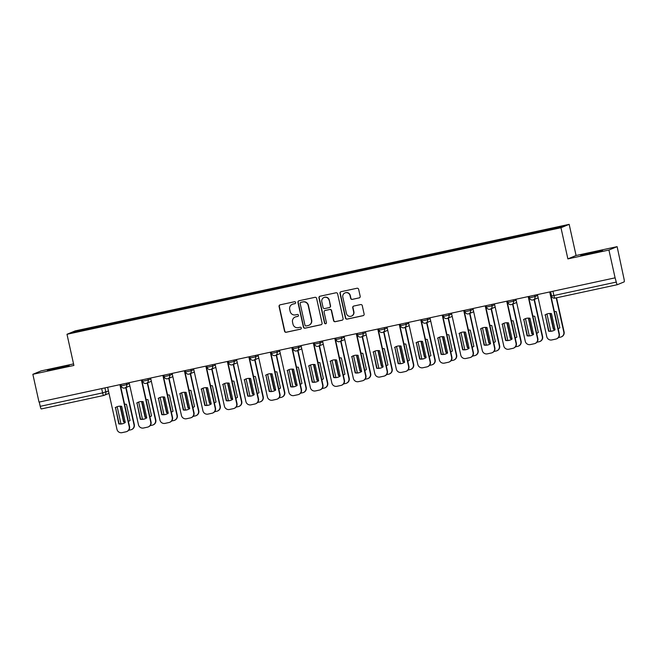 <?xml version="1.0" encoding="UTF-8"?>
<svg xmlns="http://www.w3.org/2000/svg" width="657" height="657" viewBox="0 0 657 657"><rect width="100%" height="100%" fill="white"/><g stroke="black" fill="none" stroke-linecap="round" stroke-linejoin="round"><path stroke-width="0.99" d="M295.65 302.491A0.986 0.969 -112.4 0 0 294.492 301.735L280.12 304.832A1.404 1.38 -112.4 0 0 279.077 306.499L284.547 331.185A1.404 1.38 -112.4 0 0 286.206 332.27L300.569 329.165A0.986 0.969 -112.4 0 0 301.308 327.999A0.986 0.969 -112.4 0 0 300.142 327.243L298.286 327.646A4.5 4.427 -112.4 0 1 292.989 324.188L292.529 322.135A4.5 4.427 -112.4 0 1 295.888 316.814L297.744 316.411A0.986 0.969 -112.4 0 0 298.475 315.245A0.986 0.969 -112.4 0 0 297.317 314.489L295.461 314.892A4.5 4.427 -112.4 0 1 290.156 311.434L289.704 309.381A4.5 4.427 -112.4 0 1 293.055 304.06L294.919 303.657A0.986 0.969 -112.4 0 0 295.65 302.491M593.534 252.181L580.772 255.368L598.724 251.672L602.576 250.539L593.534 252.181M60.165 367.23L47.394 370.417L65.347 366.721L69.207 365.588L60.165 367.23M359.133 297.925A1.404 1.38 -112.4 0 0 360.184 296.258L358.648 289.335A1.404 1.38 -112.4 0 0 356.989 288.251L341.04 291.692A1.404 1.38 -112.4 0 0 339.989 293.359L345.459 318.045A1.404 1.38 -112.4 0 0 347.118 319.13L363.075 315.688A1.404 1.38 -112.4 0 0 364.118 314.021L362.27 305.653A1.404 1.38 -112.4 0 0 360.611 304.577L353.778 306.047A1.404 1.38 -112.4 0 0 352.735 307.714L353.655 311.861A3.761 3.696 -112.4 0 1 351.47 316.116A3.761 3.696 -112.4 0 1 346.42 313.422L342.814 297.169A3.761 3.696 -112.4 0 1 344.999 292.915A3.761 3.696 -112.4 0 1 350.05 295.609L350.649 298.319A1.404 1.38 -112.4 0 0 352.308 299.395L359.371 297.826A1.404 1.38 -112.4 0 0 359.486 297.793M560.971 227.733L567.878 258.891L608.924 250.038L615.092 277.845L39.018 402.109L32.85 374.301L73.896 365.448L66.989 334.282L560.971 227.733L569.167 224.349L75.185 330.898L66.989 334.282M316.6 298.401A1.404 1.38 -112.4 0 0 314.941 297.325L298.984 300.766A1.404 1.38 -112.4 0 0 297.941 302.425L303.411 327.12A1.404 1.38 -112.4 0 0 305.07 328.196L321.018 324.755A1.404 1.38 -112.4 0 0 322.07 323.096L316.6 298.401M320.008 296.233L335.965 292.792A1.404 1.38 -112.4 0 1 337.624 293.868L343.094 318.555A1.404 1.38 -112.4 0 1 342.051 320.222L335.218 321.692A1.404 1.38 -112.4 0 1 333.567 320.616L331.342 310.605A1.404 1.38 -112.4 0 0 329.691 309.521L325.158 310.498A1.404 1.38 -112.4 0 0 324.106 312.165L326.422 322.587A0.986 0.969 -112.4 0 1 325.847 323.696A0.986 0.969 -112.4 0 1 324.525 322.998L318.965 297.892A1.404 1.38 -112.4 0 1 320.008 296.233M608.924 250.038L617.12 246.654L624.01 278.897A2.866 0.509 77.8 0 1 624.15 281.886L617.391 284.678A2.866 0.509 77.8 0 0 617.391 284.678L554.984 298.138A2.866 0.509 -102.2 0 1 554.968 298.138A2.866 0.509 -102.2 0 1 553.892 295.543L616.291 282.083A2.866 0.509 77.8 0 0 617.375 284.686L554.968 298.138A2.866 2.866 0 0 1 551.568 295.962L553.892 295.543L552.939 291.256M73.559 363.904L41.046 370.918L32.85 374.301M617.12 246.654L576.074 255.507L569.167 224.349M615.092 277.845L616.291 282.083M108.988 393.346L104.184 395.333A2.866 2.817 -112.4 0 1 103.716 395.481A2.866 0.509 -102.2 0 1 103.699 395.481L41.309 408.941A2.866 0.509 -102.2 0 1 41.292 408.941A2.866 0.509 -102.2 0 1 40.217 406.338L102.615 392.878L108.471 391.005M39.264 402.051L40.217 406.338M95.019 327.933L71.835 332.828L75.851 331.169L98.993 326.176L99.035 327.071M541.212 231.584L541.738 230.566L98.993 326.176M541.179 230.796L564.322 225.803L560.306 227.462L536.597 232.685L94.978 327.835M567.878 258.891L576.074 255.507M99.774 326.915L99.552 325.946M75.851 331.169L76.606 331.801M295.198 303.55A0.986 0.969 -112.4 0 1 295.157 303.559L293.293 303.961A4.5 4.427 -112.4 0 0 292.554 304.191L292.316 304.29M295.141 317.044L295.379 316.945A4.5 4.427 -112.4 0 1 296.126 316.715L297.982 316.313A0.986 0.969 -112.4 0 0 298.023 316.304M280.013 304.864A1.404 1.38 -112.4 0 0 279.315 306.4L284.785 331.087A1.404 1.38 -112.4 0 0 286.444 332.171L300.807 329.067A0.986 0.969 -112.4 0 0 300.849 329.058M298.878 300.791A1.404 1.38 -112.4 0 0 298.179 302.327L303.649 327.022A1.404 1.38 -112.4 0 0 305.308 328.098L321.265 324.657A1.404 1.38 -112.4 0 0 321.372 324.632M300.898 302.368A0.986 0.969 -112.4 0 0 300.167 303.526L304.971 325.199A0.986 0.969 -112.4 0 0 306.129 325.954L308.092 325.535A4.5 4.427 -112.4 0 0 311.443 320.214L308.158 305.398A4.5 4.427 -112.4 0 0 302.861 301.941L301.136 302.269A0.986 0.969 -112.4 0 0 300.972 302.319L300.734 302.417M308.831 325.305L309.069 325.207A4.5 4.427 -112.4 0 0 311.681 320.115L311.443 320.214M301.136 302.269L303.099 301.842A4.5 4.427 -112.4 0 1 308.396 305.3L311.681 320.115M324.928 310.572L325.166 310.474A1.404 1.38 -112.4 0 1 325.396 310.4L329.929 309.422A1.404 1.38 -112.4 0 1 331.58 310.498L333.805 320.517A1.404 1.38 -112.4 0 0 335.456 321.593L342.289 320.123A1.404 1.38 -112.4 0 0 342.396 320.09M319.902 296.258A1.404 1.38 -112.4 0 0 319.203 297.793L324.763 322.899A0.986 0.969 -112.4 0 0 325.962 323.638M329.042 300.208A3.761 3.696 -112.4 0 0 323.991 297.514A3.761 3.696 -112.4 0 0 321.807 301.768L323.08 307.501A1.404 1.38 -112.4 0 0 324.73 308.576L329.264 307.599A1.404 1.38 -112.4 0 0 330.307 305.94L329.28 300.109A3.761 3.696 -112.4 0 0 324.23 297.416L323.991 297.514M329.494 307.525L329.732 307.427A1.404 1.38 -112.4 0 0 330.545 305.842L330.307 305.94M329.28 300.109L330.545 305.842M344.999 292.915L345.237 292.817A3.761 3.696 -112.4 0 1 350.288 295.51L350.887 298.221A1.404 1.38 -112.4 0 0 352.546 299.296L359.371 297.826M351.47 316.116L351.709 316.017A3.761 3.696 -112.4 0 0 353.893 311.763L353.655 311.861M353.671 306.08A1.404 1.38 -112.4 0 0 352.973 307.616L353.893 311.763M340.926 291.724A1.404 1.38 -112.4 0 0 340.227 293.26L345.697 317.947A1.404 1.38 -112.4 0 0 347.356 319.031L363.313 315.59A1.404 1.38 -112.4 0 0 363.42 315.557M120.083 406.174L123.573 421.917A8.952 8.804 -112.4 0 0 125.167 422.057M128.583 421.334A8.952 8.804 -112.4 0 1 128.394 421.408A8.952 8.804 -112.4 0 0 128.427 421.4A8.952 8.804 -112.4 0 0 130.045 420.521L126.456 404.342A8.952 8.804 -112.4 0 0 124.584 404.203M117.168 406.699L120.978 423.896M128.632 430.286L130.809 429.818A4.295 4.229 -112.4 0 0 134.012 424.734L125.774 387.605M120.42 406.182L123.877 421.794A8.952 8.804 -112.4 0 0 125.142 421.925M126.087 387.474L134.315 424.603A4.295 4.229 67.6 0 1 131.827 429.464L131.515 429.596M115.205 407.71A8.952 8.804 67.6 0 1 121.676 406.313L125.265 422.5A8.952 8.804 67.6 0 1 118.794 423.896L115.517 407.578A8.952 8.804 67.6 0 1 116.979 406.765M115.517 407.578L119.106 423.765A8.952 8.804 67.6 0 0 123.803 423.313M120.231 384.591L129.544 426.574A4.295 4.229 67.6 0 1 127.047 431.435L126.735 431.567A4.295 4.229 -112.4 0 0 129.232 426.705L129.544 426.574M107.649 387.302L116.971 429.349A4.295 4.229 -112.4 0 0 122.03 432.651L126.029 431.789A4.295 4.229 -112.4 0 0 126.735 431.567M119.911 384.657L129.232 426.705M141.567 401.542L145.057 417.285A8.952 8.804 -112.4 0 0 146.659 417.425M150.075 416.702A8.952 8.804 -112.4 0 1 149.886 416.776A8.952 8.804 -112.4 0 0 149.919 416.768A8.952 8.804 -112.4 0 0 151.537 415.889L147.948 399.702A8.952 8.804 -112.4 0 0 146.068 399.571M138.652 402.059L142.47 419.265M150.125 425.646L152.293 425.178A4.295 4.229 -112.4 0 0 155.495 420.094L147.267 382.965M141.912 401.542L145.369 417.154A8.952 8.804 -112.4 0 0 146.626 417.294M147.579 382.842L155.808 419.971A4.295 4.229 67.6 0 1 153.319 424.833L153.007 424.956M163.059 396.902L166.55 412.653A8.952 8.804 -112.4 0 0 168.151 412.785M171.378 412.144A8.952 8.804 -112.4 0 0 171.411 412.128A8.952 8.804 -112.4 0 0 173.021 411.249L169.432 395.071A8.952 8.804 -112.4 0 0 167.56 394.939M160.144 397.428L163.954 414.624M171.617 421.014L173.785 420.546A4.295 4.229 -112.4 0 0 176.988 415.462L168.759 378.333M163.396 396.91L166.862 412.522A8.952 8.804 -112.4 0 0 168.118 412.653M169.063 378.202L177.3 415.331A4.295 4.229 67.6 0 1 174.803 420.193L174.491 420.324M136.689 403.07A8.952 8.804 67.6 0 1 143.169 401.673L146.757 417.86A8.952 8.804 67.6 0 1 140.278 419.256L137.001 402.946A8.952 8.804 67.6 0 1 138.463 402.133M137.001 402.946L140.59 419.133A8.952 8.804 67.6 0 0 145.296 418.673M141.723 379.951L151.028 421.942A4.295 4.229 67.6 0 1 148.539 426.804L148.227 426.935A4.295 4.229 -112.4 0 0 150.716 422.073L151.028 421.942M129.142 382.67L138.463 424.718A4.295 4.229 -112.4 0 0 143.522 428.019L147.513 427.157A4.295 4.229 -112.4 0 0 148.227 426.935M141.395 380.025L150.716 422.073M158.181 398.438A8.952 8.804 67.6 0 1 164.652 397.042L168.241 413.228A8.952 8.804 67.6 0 1 161.77 414.624L158.493 398.306A8.952 8.804 67.6 0 1 159.955 397.493M158.493 398.306L162.082 414.493A8.952 8.804 67.6 0 0 166.788 414.041M163.207 375.319L172.52 417.31A4.295 4.229 67.6 0 1 170.023 422.172L169.72 422.295A4.295 4.229 -112.4 0 0 172.208 417.433L172.52 417.31M150.625 378.03L159.947 420.078A4.295 4.229 -112.4 0 0 165.014 423.379L169.005 422.517A4.295 4.229 -112.4 0 0 169.72 422.295M162.887 375.385L172.208 417.433M184.551 392.27L188.042 408.013A8.952 8.804 -112.4 0 0 189.635 408.153M193.051 407.43A8.952 8.804 -112.4 0 1 192.862 407.504A8.952 8.804 -112.4 0 0 192.895 407.496A8.952 8.804 -112.4 0 0 194.513 406.617L190.924 390.43A8.952 8.804 -112.4 0 0 189.052 390.299M181.636 392.787L185.446 409.993M193.101 416.382L195.277 415.914A4.295 4.229 -112.4 0 0 198.48 410.83L190.243 373.693M184.888 392.27L188.345 407.882A8.952 8.804 -112.4 0 0 189.61 408.022M190.555 373.57L198.784 410.699A4.295 4.229 67.6 0 1 196.295 415.561L195.983 415.692M206.035 387.63L209.526 403.382A8.952 8.804 -112.4 0 0 211.127 403.513M214.543 402.798A8.952 8.804 -112.4 0 1 214.354 402.864A8.952 8.804 -112.4 0 0 214.387 402.864A8.952 8.804 -112.4 0 0 216.005 401.985L212.416 385.799A8.952 8.804 -112.4 0 0 210.536 385.667M203.12 388.156L206.93 405.353M214.593 411.742L216.761 411.274A4.295 4.229 -112.4 0 0 219.964 406.19L211.735 369.062M206.38 387.638L209.838 403.25A8.952 8.804 -112.4 0 0 211.094 403.382M212.047 368.93L220.276 406.067A4.295 4.229 67.6 0 1 217.787 410.929L217.475 411.052M227.527 382.998L231.018 398.742A8.952 8.804 -112.4 0 0 232.611 398.881M235.847 398.241A8.952 8.804 -112.4 0 0 235.879 398.224A8.952 8.804 -112.4 0 0 237.489 397.345L233.9 381.159A8.952 8.804 -112.4 0 0 232.028 381.027M224.612 383.524L228.422 400.721M236.077 407.11L238.253 406.642A4.295 4.229 -112.4 0 0 241.456 401.558L233.227 364.43M227.864 383.006L231.33 398.618A8.952 8.804 -112.4 0 0 232.586 398.75M233.531 364.298L241.768 401.427A4.295 4.229 67.6 0 1 239.271 406.289L238.959 406.42M179.673 393.806A8.952 8.804 67.6 0 1 186.145 392.41L189.733 408.588A8.952 8.804 67.6 0 1 183.262 409.984L179.985 393.674A8.952 8.804 67.6 0 1 181.439 392.861M179.985 393.674L183.574 409.861A8.952 8.804 67.6 0 0 188.272 409.401M184.699 370.679L194.012 412.67A4.295 4.229 67.6 0 1 191.516 417.532L191.203 417.663A4.295 4.229 -112.4 0 0 193.7 412.801L194.012 412.67M172.118 373.398L181.439 415.446A4.295 4.229 -112.4 0 0 186.498 418.747L190.497 417.885A4.295 4.229 -112.4 0 0 191.203 417.663M184.379 370.753L193.7 412.801M201.157 389.166A8.952 8.804 67.6 0 1 207.637 387.77L211.226 403.956A8.952 8.804 67.6 0 1 204.746 405.353L201.469 389.043A8.952 8.804 67.6 0 1 202.931 388.23M201.469 389.043L205.058 405.221A8.952 8.804 67.6 0 0 209.764 404.769M206.191 366.048L215.496 408.038A4.295 4.229 67.6 0 1 213.008 412.9L212.696 413.023A4.295 4.229 -112.4 0 0 215.184 408.161L215.496 408.038M193.61 368.766L202.931 410.806A4.295 4.229 -112.4 0 0 207.99 414.107L211.981 413.245A4.295 4.229 -112.4 0 0 212.696 413.023M205.863 366.121L215.184 408.161M222.649 384.534A8.952 8.804 67.6 0 1 229.121 383.138L232.709 399.325A8.952 8.804 67.6 0 1 226.238 400.721L222.961 384.402A8.952 8.804 67.6 0 1 224.423 383.589M222.961 384.402L226.55 400.589A8.952 8.804 67.6 0 0 231.248 400.129M227.675 361.416L236.988 403.398A4.295 4.229 67.6 0 1 234.492 408.26L234.179 408.391A4.295 4.229 -112.4 0 0 236.676 403.529L236.988 403.398M215.094 364.126L224.415 406.174A4.295 4.229 -112.4 0 0 229.482 409.475L233.473 408.613A4.295 4.229 -112.4 0 0 234.179 408.391M227.355 361.481L236.676 403.529M249.011 378.366L252.51 394.11A8.952 8.804 -112.4 0 0 254.103 394.249M257.519 393.527A8.952 8.804 -112.4 0 1 257.33 393.592A8.952 8.804 -112.4 0 0 257.363 393.592A8.952 8.804 -112.4 0 0 258.981 392.714L255.392 376.527A8.952 8.804 -112.4 0 0 253.52 376.395M246.096 378.884L249.915 396.089M257.569 402.47L259.745 402.002A4.295 4.229 -112.4 0 0 262.948 396.918L254.711 359.79M249.356 378.366L252.814 393.978A8.952 8.804 -112.4 0 0 254.078 394.11M255.023 359.666L263.252 396.795A4.295 4.229 67.6 0 1 260.763 401.657L260.451 401.78M244.141 379.894A8.952 8.804 67.6 0 1 250.613 378.498L254.202 394.685A8.952 8.804 67.6 0 1 247.73 396.081L244.453 379.771A8.952 8.804 67.6 0 1 245.907 378.958M244.453 379.771L248.034 395.957A8.952 8.804 67.6 0 0 252.74 395.498M249.167 356.776L258.48 398.766A4.295 4.229 67.6 0 1 255.984 403.628L255.672 403.759A4.295 4.229 -112.4 0 0 258.168 398.898L258.48 398.766M236.586 359.494L245.907 401.542A4.295 4.229 -112.4 0 0 250.966 404.843L254.965 403.981A4.295 4.229 -112.4 0 0 255.672 403.759M248.847 356.85L258.168 398.898M270.503 373.726L273.994 389.47A8.952 8.804 -112.4 0 0 275.595 389.609M278.823 388.969A8.952 8.804 -112.4 0 0 278.855 388.952A8.952 8.804 -112.4 0 0 280.473 388.073L276.884 371.895A8.952 8.804 -112.4 0 0 275.004 371.763M267.588 374.252L271.398 391.449M279.061 397.838L281.229 397.37A4.295 4.229 -112.4 0 0 284.432 392.286L276.203 355.158M270.848 373.734L274.306 389.346A8.952 8.804 -112.4 0 0 275.562 389.478M276.515 355.026L284.744 392.155A4.295 4.229 67.6 0 1 282.247 397.017L281.943 397.148M265.625 375.262A8.952 8.804 67.6 0 1 272.105 373.866L275.694 390.053A8.952 8.804 67.6 0 1 269.214 391.449L265.937 375.131A8.952 8.804 67.6 0 1 267.399 374.318M265.937 375.131L269.526 391.317A8.952 8.804 67.6 0 0 274.232 390.866M270.659 352.144L279.964 394.134A4.295 4.229 67.6 0 1 277.476 398.996L277.164 399.119A4.295 4.229 -112.4 0 0 279.652 394.257L279.964 394.134M258.07 354.854L267.399 396.902A4.295 4.229 -112.4 0 0 272.458 400.203L276.449 399.341A4.295 4.229 -112.4 0 0 277.164 399.119M270.331 352.209L279.652 394.257M291.995 369.094L295.486 384.838A8.952 8.804 -112.4 0 0 297.079 384.977M300.495 384.255A8.952 8.804 -112.4 0 1 300.306 384.329A8.952 8.804 -112.4 0 0 300.339 384.32A8.952 8.804 -112.4 0 0 301.957 383.442L298.368 367.255A8.952 8.804 -112.4 0 0 296.496 367.123M289.08 369.612L292.891 386.817M300.545 393.206L302.721 392.73A4.295 4.229 -112.4 0 0 305.924 387.646L297.695 350.518M292.332 369.094L295.798 384.706A8.952 8.804 -112.4 0 0 297.054 384.846M297.999 350.395L306.236 387.523A4.295 4.229 67.6 0 1 303.739 392.385L303.427 392.516M287.117 370.63A8.952 8.804 67.6 0 1 293.589 369.226L297.178 385.413A8.952 8.804 67.6 0 1 290.706 386.809L287.429 370.499A8.952 8.804 67.6 0 1 288.891 369.686M287.429 370.499L291.018 386.686A8.952 8.804 67.6 0 0 295.716 386.226M292.143 347.504L301.456 389.494A4.295 4.229 67.6 0 1 298.96 394.356L298.648 394.487A4.295 4.229 -112.4 0 0 301.144 389.626L301.456 389.494M279.562 350.222L288.883 392.27A4.295 4.229 -112.4 0 0 293.95 395.571L297.941 394.709A4.295 4.229 -112.4 0 0 298.648 394.487M291.823 347.578L301.144 389.626M313.479 364.454L316.97 380.206A8.952 8.804 -112.4 0 0 318.571 380.337M321.987 379.623A8.952 8.804 -112.4 0 1 321.799 379.689A8.952 8.804 -112.4 0 0 321.831 379.68A8.952 8.804 -112.4 0 0 323.449 378.81L319.86 362.623A8.952 8.804 -112.4 0 0 317.988 362.492M310.564 364.98L314.383 382.177M322.037 388.566L324.205 388.098A4.295 4.229 -112.4 0 0 327.416 383.015L319.179 345.886M313.824 364.463L317.282 380.075A8.952 8.804 -112.4 0 0 318.546 380.206M319.491 345.754L327.72 382.883A4.295 4.229 67.6 0 1 325.231 387.745L324.919 387.876M308.609 365.99A8.952 8.804 67.6 0 1 315.081 364.594L318.67 380.781A8.952 8.804 67.6 0 1 312.198 382.177L308.913 365.859A8.952 8.804 67.6 0 1 310.375 365.054M308.913 365.859L312.502 382.046A8.952 8.804 67.6 0 0 317.208 381.594M313.635 342.872L322.94 384.862A4.295 4.229 67.6 0 1 320.452 389.724L320.14 389.847A4.295 4.229 -112.4 0 0 322.636 384.986L322.94 384.862M301.054 345.582L310.375 387.63A4.295 4.229 -112.4 0 0 315.434 390.931L319.433 390.069A4.295 4.229 -112.4 0 0 320.14 389.847M313.315 342.938L322.636 384.986M334.971 359.822L338.462 375.566A8.952 8.804 -112.4 0 0 340.063 375.705M343.48 374.983A8.952 8.804 -112.4 0 1 343.291 375.057A8.952 8.804 -112.4 0 0 343.324 375.048A8.952 8.804 -112.4 0 0 344.933 374.17L341.353 357.983A8.952 8.804 -112.4 0 0 339.472 357.851M332.056 360.34L335.867 377.545M343.529 383.934L345.697 383.466A4.295 4.229 -112.4 0 0 348.9 378.383L340.671 341.246M335.308 359.822L338.774 375.443A8.952 8.804 -112.4 0 0 340.03 375.574M340.983 341.123L349.212 378.251A4.295 4.229 67.6 0 1 346.715 383.113L346.411 383.245M330.093 361.358A8.952 8.804 67.6 0 1 336.573 359.962L340.162 376.141A8.952 8.804 67.6 0 1 333.682 377.537L330.405 361.227A8.952 8.804 67.6 0 1 331.867 360.414M330.405 361.227L333.994 377.414A8.952 8.804 67.6 0 0 338.7 376.954M335.127 338.24L344.432 380.222A4.295 4.229 67.6 0 1 341.944 385.084L341.632 385.216A4.295 4.229 -112.4 0 0 344.12 380.354L344.432 380.222M322.538 340.95L331.859 382.998A4.295 4.229 -112.4 0 0 336.926 386.3L340.917 385.437A4.295 4.229 -112.4 0 0 341.632 385.216M334.799 338.306L344.12 380.354M356.464 355.182L359.954 370.934A8.952 8.804 -112.4 0 0 361.547 371.074M364.964 370.351A8.952 8.804 -112.4 0 1 364.775 370.417A8.952 8.804 -112.4 0 0 364.807 370.417A8.952 8.804 -112.4 0 0 366.425 369.538L362.836 353.351A8.952 8.804 -112.4 0 0 360.964 353.22M353.548 355.708L357.359 372.905M365.013 379.294L367.189 378.826A4.295 4.229 -112.4 0 0 370.392 373.743L362.163 336.614M356.8 355.191L360.266 370.803A8.952 8.804 -112.4 0 0 361.522 370.934M362.467 336.483L370.704 373.619A4.295 4.229 67.6 0 1 368.207 378.481L367.895 378.604M351.585 356.718A8.952 8.804 67.6 0 1 358.057 355.322L361.646 371.509A8.952 8.804 67.6 0 1 355.174 372.905L351.897 356.595A8.952 8.804 67.6 0 1 353.359 355.782M351.897 356.595L355.486 372.774A8.952 8.804 67.6 0 0 360.184 372.322M356.611 333.6L365.924 375.59A4.295 4.229 67.6 0 1 363.428 380.452L363.116 380.584A4.295 4.229 -112.4 0 0 365.612 375.722L365.924 375.59M344.03 336.318L353.351 378.366A4.295 4.229 -112.4 0 0 358.41 381.66L362.409 380.805A4.295 4.229 -112.4 0 0 363.116 380.584M356.291 333.674L365.612 375.722M377.947 350.551L381.438 366.294A8.952 8.804 -112.4 0 0 383.039 366.434M386.456 365.711A8.952 8.804 -112.4 0 1 386.267 365.785A8.952 8.804 -112.4 0 0 386.3 365.777A8.952 8.804 -112.4 0 0 387.917 364.898L384.329 348.719A8.952 8.804 -112.4 0 0 382.456 348.588M375.032 351.076L378.851 368.273M386.505 374.662L388.673 374.194A4.295 4.229 -112.4 0 0 391.876 369.111L383.647 331.982M378.292 350.559L381.75 366.171A8.952 8.804 -112.4 0 0 383.006 366.302M383.959 331.851L392.188 368.979A4.295 4.229 67.6 0 1 389.7 373.841L389.387 373.973M373.077 352.086A8.952 8.804 67.6 0 1 379.549 350.69L383.138 366.877A8.952 8.804 67.6 0 1 376.666 368.273L373.381 351.955A8.952 8.804 67.6 0 1 374.843 351.142M373.381 351.955L376.97 368.142A8.952 8.804 67.6 0 0 381.676 367.69M378.103 328.968L387.408 370.95A4.295 4.229 67.6 0 1 384.92 375.82L384.608 375.944A4.295 4.229 -112.4 0 0 387.104 371.082L387.408 370.95M365.522 331.678L374.843 373.726A4.295 4.229 -112.4 0 0 379.902 377.028L383.902 376.165A4.295 4.229 -112.4 0 0 384.608 375.944M377.783 329.034L387.104 371.082M399.44 345.919L402.93 361.662A8.952 8.804 -112.4 0 0 404.531 361.802M407.948 361.079A8.952 8.804 -112.4 0 1 407.751 361.153A8.952 8.804 -112.4 0 0 407.792 361.145A8.952 8.804 -112.4 0 0 409.401 360.266L405.812 344.079A8.952 8.804 -112.4 0 0 403.94 343.948M396.524 346.436L400.335 363.641M407.997 370.022L410.165 369.554A4.295 4.229 -112.4 0 0 413.368 364.471L405.139 327.342M399.776 345.919L403.242 361.531A8.952 8.804 -112.4 0 0 404.498 361.67M405.451 327.219L413.68 364.348A4.295 4.229 67.6 0 1 411.183 369.209L410.88 369.333M394.561 347.446A8.952 8.804 67.6 0 1 401.041 346.05L404.63 362.237A8.952 8.804 67.6 0 1 398.15 363.633L394.873 347.323A8.952 8.804 67.6 0 1 396.335 346.51M394.873 347.323L398.462 363.51A8.952 8.804 67.6 0 0 403.168 363.05M399.596 324.328L408.9 366.319A4.295 4.229 67.6 0 1 406.412 371.18L406.1 371.312A4.295 4.229 -112.4 0 0 408.588 366.45L408.9 366.319M387.006 327.046L396.327 369.094A4.295 4.229 -112.4 0 0 401.394 372.396L405.385 371.534A4.295 4.229 -112.4 0 0 406.1 371.312M399.267 324.402L408.588 366.45M420.932 341.279L424.422 357.03A8.952 8.804 -112.4 0 0 426.015 357.162M429.432 356.439A8.952 8.804 -112.4 0 1 429.243 356.513A8.952 8.804 -112.4 0 0 429.276 356.505A8.952 8.804 -112.4 0 0 430.893 355.626L427.305 339.447A8.952 8.804 -112.4 0 0 425.432 339.316M418.016 341.804L421.827 359.001M429.481 365.391L431.657 364.922A4.295 4.229 -112.4 0 0 434.86 359.839L426.623 322.71M421.268 341.287L424.734 356.899A8.952 8.804 -112.4 0 0 425.991 357.03M426.935 322.579L435.172 359.708A4.295 4.229 67.6 0 1 432.676 364.569L432.363 364.701M416.053 342.814A8.952 8.804 67.6 0 1 422.525 341.418L426.114 357.605A8.952 8.804 67.6 0 1 419.642 359.001L416.366 342.683A8.952 8.804 67.6 0 1 417.827 341.87M416.366 342.683L419.954 358.87A8.952 8.804 67.6 0 0 424.652 358.418M421.08 319.696L430.392 361.687A4.295 4.229 67.6 0 1 427.896 366.549L427.584 366.672A4.295 4.229 -112.4 0 0 430.08 361.81L430.392 361.687M408.498 322.406L417.819 364.454A4.295 4.229 -112.4 0 0 422.878 367.756L426.878 366.893A4.295 4.229 -112.4 0 0 427.584 366.672M420.759 319.762L430.08 361.81M442.416 336.647L445.906 352.39A8.952 8.804 -112.4 0 0 447.507 352.53M450.735 351.889A8.952 8.804 -112.4 0 0 450.768 351.873A8.952 8.804 -112.4 0 0 452.386 350.994L448.797 334.807A8.952 8.804 -112.4 0 0 446.916 334.676M439.5 337.164L443.319 354.369M450.973 360.759L453.141 360.291A4.295 4.229 -112.4 0 0 456.344 355.207L448.115 318.07M442.761 336.647L446.218 352.267A8.952 8.804 -112.4 0 0 447.474 352.398M448.427 317.947L456.656 355.076A4.295 4.229 67.6 0 1 454.168 359.937L453.856 360.069M437.546 338.183A8.952 8.804 67.6 0 1 444.017 336.786L447.606 352.965A8.952 8.804 67.6 0 1 441.126 354.361L437.849 338.051A8.952 8.804 67.6 0 1 439.311 337.238M437.849 338.051L441.438 354.238A8.952 8.804 67.6 0 0 446.144 353.778M442.572 315.056L451.876 357.047A4.295 4.229 67.6 0 1 449.388 361.908L449.076 362.04A4.295 4.229 -112.4 0 0 451.573 357.178L451.876 357.047M429.99 317.774L439.311 359.822A4.295 4.229 -112.4 0 0 444.37 363.124L448.37 362.262A4.295 4.229 -112.4 0 0 449.076 362.04M442.243 315.13L451.573 357.178M463.908 332.007L467.398 347.758A8.952 8.804 -112.4 0 0 468.999 347.89M472.227 347.249A8.952 8.804 -112.4 0 0 472.26 347.241A8.952 8.804 -112.4 0 0 473.869 346.362L470.281 330.175A8.952 8.804 -112.4 0 0 468.408 330.044M460.992 332.532L464.803 349.729M472.465 356.119L474.633 355.651A4.295 4.229 -112.4 0 0 477.836 350.567L469.607 313.438M464.244 332.015L467.71 347.627A8.952 8.804 -112.4 0 0 468.967 347.758M469.919 313.307L478.148 350.444A4.295 4.229 67.6 0 1 475.652 355.306L475.348 355.429M459.029 333.542A8.952 8.804 67.6 0 1 465.509 332.146L469.09 348.333A8.952 8.804 67.6 0 1 462.618 349.729L459.342 333.419A8.952 8.804 67.6 0 1 460.803 332.606M459.342 333.419L462.93 349.598A8.952 8.804 67.6 0 0 467.636 349.146M464.064 310.424L473.368 352.415A4.295 4.229 67.6 0 1 470.872 357.277L470.568 357.4A4.295 4.229 -112.4 0 0 473.056 352.538L473.368 352.415M451.474 313.143L460.795 355.182A4.295 4.229 -112.4 0 0 465.862 358.484L469.854 357.622A4.295 4.229 -112.4 0 0 470.568 357.4M463.735 310.498L473.056 352.538M485.4 327.375L488.89 343.118A8.952 8.804 -112.4 0 0 490.483 343.258M493.9 342.535A8.952 8.804 -112.4 0 1 493.711 342.609A8.952 8.804 -112.4 0 0 493.744 342.601A8.952 8.804 -112.4 0 0 495.362 341.722L491.773 325.535A8.952 8.804 -112.4 0 0 489.9 325.404M482.484 327.9L486.295 345.097M493.949 351.487L496.125 351.019A4.295 4.229 -112.4 0 0 499.328 345.935L491.091 308.806M485.737 327.383L489.194 342.995A8.952 8.804 -112.4 0 0 490.459 343.126M491.403 308.675L499.64 345.804A4.295 4.229 67.6 0 1 497.144 350.666L496.832 350.797M480.522 328.911A8.952 8.804 67.6 0 1 486.993 327.514L490.582 343.701A8.952 8.804 67.6 0 1 484.11 345.097L480.834 328.779A8.952 8.804 67.6 0 1 482.295 327.966M480.834 328.779L484.423 344.966A8.952 8.804 67.6 0 0 489.12 344.506M485.548 305.792L494.861 347.775A4.295 4.229 67.6 0 1 492.364 352.637L492.052 352.768A4.295 4.229 -112.4 0 0 494.549 347.906L494.861 347.775M472.966 308.503L482.287 350.551A4.295 4.229 -112.4 0 0 487.346 353.852L491.346 352.99A4.295 4.229 -112.4 0 0 492.052 352.768M485.227 305.858L494.549 347.906M506.884 322.743L510.374 338.486A8.952 8.804 -112.4 0 0 511.975 338.626M515.392 337.903A8.952 8.804 -112.4 0 1 515.203 337.969A8.952 8.804 -112.4 0 0 515.236 337.969A8.952 8.804 -112.4 0 0 516.854 337.09L513.265 320.903A8.952 8.804 -112.4 0 0 511.384 320.772M503.968 323.26L507.787 340.466M515.441 346.847L517.609 346.379A4.295 4.229 -112.4 0 0 520.812 341.295L512.583 304.166M507.229 322.743L510.686 338.355A8.952 8.804 -112.4 0 0 511.943 338.486M512.895 304.043L521.124 341.172A4.295 4.229 67.6 0 1 518.636 346.034L518.324 346.157M502.014 324.271A8.952 8.804 67.6 0 1 508.485 322.874L512.074 339.061A8.952 8.804 67.6 0 1 505.594 340.457L502.318 324.147A8.952 8.804 67.6 0 1 503.779 323.334M502.318 324.147L505.906 340.334A8.952 8.804 67.6 0 0 510.612 339.874M507.04 301.152L516.345 343.143A4.295 4.229 67.6 0 1 513.856 348.005L513.544 348.136A4.295 4.229 -112.4 0 0 516.032 343.274L516.345 343.143M494.458 303.871L503.779 345.919A4.295 4.229 -112.4 0 0 508.838 349.22L512.83 348.358A4.295 4.229 -112.4 0 0 513.544 348.136M506.711 301.226L516.032 343.274M528.376 318.103L531.866 333.846A8.952 8.804 -112.4 0 0 533.468 333.986M536.876 333.263A8.952 8.804 -112.4 0 1 536.687 333.337A8.952 8.804 -112.4 0 0 536.728 333.329A8.952 8.804 -112.4 0 0 538.338 332.45L534.749 316.272A8.952 8.804 -112.4 0 0 532.876 316.14M525.46 318.629L529.271 335.826M536.933 342.215L539.101 341.747A4.295 4.229 -112.4 0 0 542.304 336.663L534.075 299.535M528.713 318.111L532.178 333.723A8.952 8.804 -112.4 0 0 533.435 333.855M534.387 299.403L542.616 336.532A4.295 4.229 67.6 0 1 540.12 341.394L539.808 341.525M523.498 319.639A8.952 8.804 67.6 0 1 529.977 318.243L533.558 334.429A8.952 8.804 67.6 0 1 527.086 335.826L523.81 319.507A8.952 8.804 67.6 0 1 525.272 318.694M523.81 319.507L527.399 335.694A8.952 8.804 67.6 0 0 532.104 335.242M528.524 296.521L537.837 338.511A4.295 4.229 67.6 0 1 535.34 343.373L535.036 343.496A4.295 4.229 -112.4 0 0 537.525 338.634L537.837 338.511M515.942 299.231L525.263 341.279A4.295 4.229 -112.4 0 0 530.33 344.58L534.322 343.718A4.295 4.229 -112.4 0 0 535.036 343.496M528.203 296.586L537.525 338.634M549.868 313.471L553.358 329.214A8.952 8.804 -112.4 0 0 554.951 329.354M558.368 328.631A8.952 8.804 -112.4 0 1 558.179 328.705A8.952 8.804 -112.4 0 0 558.212 328.697A8.952 8.804 -112.4 0 0 559.83 327.818L556.241 311.632A8.952 8.804 -112.4 0 0 554.368 311.5M546.952 313.989L550.763 331.194M558.417 337.583L560.593 337.115A4.295 4.229 -112.4 0 0 563.796 332.031L556.224 297.876M550.205 313.471L553.662 329.083A8.952 8.804 -112.4 0 0 554.927 329.223M556.545 297.802L564.1 331.9A4.295 4.229 67.6 0 1 561.612 336.762L561.3 336.893M544.99 315.007A8.952 8.804 67.6 0 1 551.461 313.611L555.05 329.789A8.952 8.804 67.6 0 1 548.579 331.185L545.302 314.875A8.952 8.804 67.6 0 1 546.755 314.062M545.302 314.875L548.891 331.062A8.952 8.804 67.6 0 0 553.588 330.602M550.016 291.88L559.329 333.871A4.295 4.229 67.6 0 1 556.832 338.733L556.52 338.864A4.295 4.229 -112.4 0 0 559.017 334.002L559.329 333.871M537.434 294.599L546.755 336.647A4.295 4.229 -112.4 0 0 551.814 339.948L555.814 339.086A4.295 4.229 -112.4 0 0 556.52 338.864M549.695 291.954L559.017 334.002M104.915 387.893L105.851 392.089A2.866 2.817 -112.4 0 1 104.184 395.333A2.866 2.866 0 0 1 103.699 395.481A2.866 0.509 -102.2 0 1 102.615 392.878L101.663 388.591M534.699 295.19L535.012 296.586L537.631 295.51M513.216 299.822L513.528 301.226L516.147 300.142M491.723 304.454L492.036 305.858L494.655 304.774M470.231 309.094L470.543 310.498L473.163 309.414M448.747 313.726L449.059 315.13L451.679 314.046M427.255 318.366L427.567 319.762L430.187 318.686M405.763 322.998L406.075 324.402L408.703 323.318M384.279 327.638L384.591 329.034L387.211 327.95M362.787 332.27L363.099 333.674L365.719 332.59M341.303 336.901L341.607 338.306L344.235 337.222M319.811 341.541L320.123 342.938L322.743 341.862M298.319 346.173L298.631 347.578L301.251 346.494M276.835 350.813L277.139 352.209L279.767 351.134M255.343 355.445L255.655 356.85L258.275 355.766M233.851 360.077L234.163 361.481L236.783 360.397M212.367 364.717L212.671 366.121L215.299 365.037M190.875 369.349L191.187 370.753L193.807 369.669M169.383 373.989L169.695 375.385L172.315 374.309M147.899 378.621L148.211 380.025L150.831 378.941M126.407 383.253L126.719 384.657L129.339 383.573M121.208 385.848L126.719 384.657A2.866 2.817 67.6 0 1 124.584 388.049M142.7 381.216L148.211 380.025A2.866 2.817 67.6 0 1 146.076 383.409M164.184 376.576L169.695 375.385A2.866 2.817 67.6 0 1 167.56 378.777M185.676 371.944L191.187 370.753A2.866 2.817 67.6 0 1 189.052 374.145M207.169 367.304L212.671 366.121A2.866 2.817 67.6 0 1 210.536 369.505M228.652 362.672L234.163 361.481A2.866 2.817 67.6 0 1 232.028 364.873M250.145 358.032L255.655 356.85A2.866 2.817 67.6 0 1 253.52 360.233M271.637 353.4L277.139 352.209A2.866 2.817 67.6 0 1 275.004 355.601M293.121 348.768L298.631 347.578A2.866 2.817 67.6 0 1 296.496 350.969M314.613 344.128L320.123 342.938A2.866 2.817 67.6 0 1 317.988 346.329M336.097 339.497L341.607 338.306A2.866 2.817 67.6 0 1 339.472 341.697M357.589 334.856L363.099 333.674A2.866 2.817 67.6 0 1 360.964 337.057M379.081 330.225L384.591 329.034A2.866 2.817 67.6 0 1 382.456 332.426M400.565 325.593L406.075 324.402A2.866 2.817 67.6 0 1 403.94 327.786M422.057 320.953L427.567 319.762A2.866 2.817 67.6 0 1 425.432 323.154M443.549 316.321L449.059 315.13A2.866 2.817 67.6 0 1 446.924 318.522M465.033 311.681L470.543 310.498A2.866 2.817 67.6 0 1 468.408 313.882M486.525 307.049L492.036 305.858A2.866 2.817 67.6 0 1 489.9 309.25M508.017 302.409L513.528 301.226A2.866 2.817 67.6 0 1 511.392 304.61M529.501 297.777L535.012 296.586A2.866 2.817 67.6 0 1 532.876 299.978M551.609 295.937L550.64 291.749M120.855 384.452L121.167 385.873A2.866 2.866 0 0 0 125.06 387.901L129.856 385.914M142.339 379.82L142.659 381.241A2.866 2.866 0 0 0 146.544 383.261L151.348 381.282M163.831 375.188L164.143 376.601A2.866 2.866 0 0 0 168.036 378.629L172.84 376.65M185.323 370.548L185.635 371.969A2.866 2.866 0 0 0 189.52 373.997L194.324 372.01M206.807 365.916L207.127 367.329A2.866 2.866 0 0 0 211.012 369.357L215.816 367.378M228.299 361.276L228.611 362.697A2.866 2.866 0 0 0 232.504 364.725L237.308 362.738M249.791 356.644L250.103 358.065A2.866 2.866 0 0 0 253.988 360.085L258.792 358.106M271.275 352.004L271.596 353.425A2.866 2.866 0 0 0 275.48 355.453L280.284 353.474M292.767 347.372L293.079 348.793A2.866 2.866 0 0 0 296.972 350.822L301.768 348.834M314.26 342.74L314.572 344.153A2.866 2.866 0 0 0 318.456 346.182L323.26 344.202M335.743 338.1L336.055 339.521A2.866 2.866 0 0 0 339.948 341.55L344.753 339.562M357.236 333.469L357.548 334.881A2.866 2.866 0 0 0 361.44 336.91L366.236 334.93M378.719 328.829L379.04 330.249A2.866 2.866 0 0 0 382.924 332.278L387.729 330.29M400.212 324.197L400.524 325.617A2.866 2.866 0 0 0 404.416 327.646L409.221 325.658M421.704 319.565L422.016 320.977A2.866 2.866 0 0 0 425.908 323.006L430.705 321.027M443.188 314.925L443.508 316.346A2.866 2.866 0 0 0 447.392 318.374L452.197 316.387M464.68 310.293L464.992 311.705A2.866 2.866 0 0 0 468.884 313.734L473.689 311.755M486.172 305.653L486.484 307.074A2.866 2.866 0 0 0 490.377 309.102L495.173 307.115M507.656 301.021L507.976 302.442A2.866 2.866 0 0 0 511.86 304.462L516.665 302.483M529.148 296.389L529.46 297.802A2.866 2.866 0 0 0 533.353 299.83L538.157 297.851M103.699 395.481L41.292 408.941"/></g></svg>
